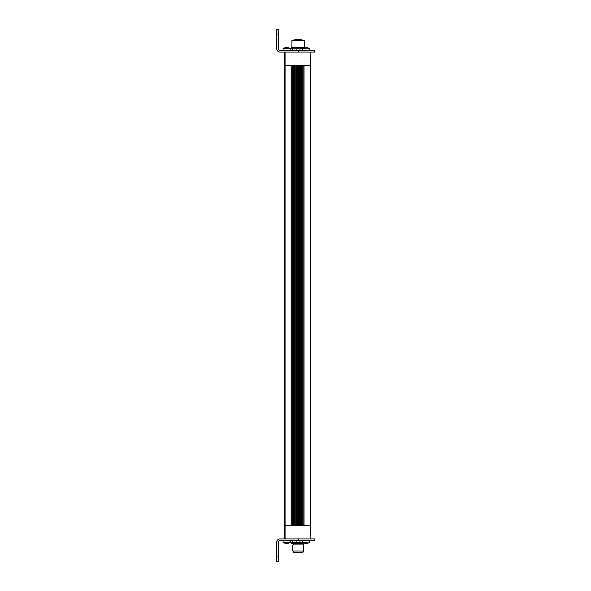 <?xml version="1.0" encoding="UTF-8"?>
<svg xmlns="http://www.w3.org/2000/svg" width="591" height="591" viewBox="0 0 591 591"><rect width="100%" height="100%" fill="white"/><g stroke="black" fill="none" stroke-linecap="round" stroke-linejoin="round"><path stroke-width="0.89" d="M284.773 538.911L284.53 525.392L310.349 525.392L310.349 65.608L284.53 65.608L284.773 52.089M310.105 538.911L314.434 538.911L314.434 540.713L298.654 540.713L298.654 538.911L310.105 538.911L310.349 525.392M285.069 538.911L285.069 52.089M278.368 34.056L278.368 29.55L276.566 29.55L276.566 34.056L278.368 34.056L278.368 48.484A1.803 1.803 0 0 0 280.171 50.287L314.434 50.287L314.434 52.089L310.105 52.089L310.349 65.608M310.105 52.089L280.171 52.089A3.605 3.605 0 0 1 276.566 48.484L276.566 34.056M293.335 551.536L292.796 550.989L303.611 550.989L303.072 551.536M305.288 543.277L291.26 543.417L290.536 542.693M296.904 542.25L296.904 540.772L290.617 540.772L290.469 542.25L302.821 542.664M305.916 543.365L306.36 543.292L305.916 543.365L305.894 542.272L302.245 542.272L302.245 540.713L299.94 540.772L299.94 542.25M296.904 540.772L299.94 540.772M292.213 542.25L292.213 540.772M290.469 542.25L290.469 540.772M305.894 542.272L307.638 542.272M283.059 540.713L283.059 542.272L288.452 542.272M305.791 543.292L304.771 543.292M304.978 543.292L305.998 543.292M298.654 540.713L280.171 540.713A1.803 1.803 0 0 0 278.368 542.516L278.368 556.944L276.566 556.944L276.566 542.516A3.605 3.605 0 0 1 280.171 538.911L298.654 538.911M306.581 543.247L307.076 543.358M286.687 543.365L288.209 543.292M285.468 543.358L285.992 543.247M278.368 561.45L276.566 561.45L278.368 561.45L278.368 556.944M276.566 561.45L276.566 556.944M309.462 50.287L309.462 48.728L302.245 48.728L302.245 50.287L299.94 50.228L299.94 48.75L302.821 48.336M290.277 50.287L290.277 48.728L283.119 48.728M307.276 47.708L304.313 47.708M304.557 47.753L304.535 47.642A5.858 5.858 0 0 0 302.245 48.728M304.557 47.708L305.37 47.708M305.806 47.753L306.67 47.642M286.436 47.708L287.677 47.753M287.906 47.708L285.556 47.642M287.78 47.642L287.108 47.753M276.566 29.55L278.368 29.55M296.896 50.228L296.896 48.75L290.617 48.75L290.476 50.228L299.94 50.228M296.896 48.75L299.94 48.75M292.205 50.228L292.205 48.75M290.476 50.228L290.476 48.75M305.2 47.635L291.26 47.583L290.536 48.307M304.786 47.583L291.895 47.31L291.895 40.461L303.582 40.461M304.513 47.31L304.424 40.365L291.895 40.461M302.939 551.536L302.939 552.437L293.468 552.437L293.468 551.536M296.121 40.365L296.121 39.915L301.898 39.915L301.137 39.464M301.447 39.464L296.431 39.464L296.121 39.915M295.271 40.365L295.463 39.501L296.49 39.464M298.728 39.464L297.798 39.464M296.231 39.464L297.591 39.464M300.376 39.464L300.959 39.464M284.537 525.392L284.537 65.608L284.537 525.392M284.847 65.608L284.847 525.392M284.759 525.392L284.759 65.608L284.759 525.392M284.611 65.608L284.611 525.392M301.831 65.608L301.831 525.392M301.757 65.608L301.757 525.392M299.548 65.608L299.548 525.392M299.482 65.608L299.482 525.392M297.31 65.608L297.31 525.392M297.243 65.608L297.243 525.392M295.138 65.608L295.138 525.392M295.072 65.608L295.072 525.392M293.077 65.608L293.077 525.392M293.018 65.608L293.018 525.392M291.156 65.608L291.156 525.392M304.033 65.608L304.033 525.392M303.937 65.608L303.937 525.392M302.991 525.392L302.991 65.608M302.821 525.392L302.821 65.608M301.927 525.392L301.927 65.608M301.661 65.608L301.661 525.392M300.767 525.392L300.767 65.608M300.597 525.392L300.597 65.608M299.652 525.392L299.652 65.608M299.386 65.608L299.386 525.392M298.558 525.392L298.558 65.608M298.389 525.392L298.389 65.608M297.413 525.392L297.413 65.608M297.147 65.608L297.147 525.392M296.394 525.392L296.394 65.608M296.231 525.392L296.231 65.608M295.241 525.392L295.241 65.608M294.99 65.608L294.99 525.392M294.325 525.392L294.325 65.608M294.17 525.392L294.17 65.608M293.173 525.392L293.173 65.608M292.937 65.608L292.937 525.392M292.375 525.392L292.375 65.608M292.227 525.392L292.227 65.608M291.245 525.392L291.245 65.608M303.006 544.03L293.402 544.03L293.402 543.602L303.006 543.602L303.028 544.119L293.38 544.119L292.796 545.131L292.796 550.989M286.775 543.365L286.834 542.272M298.654 50.287L298.654 52.089M305.288 47.635A5.858 2.32 89.3 0 0 304.38 48.728M286.376 47.635A5.858 1.056 89.4 0 0 285.97 48.728M295.64 39.464L295.64 40.365M294.51 40.365L294.51 39.915L295.271 39.915M303.028 544.119L303.611 545.131L303.611 550.989M307.63 543.232A5.858 5.858 0 0 0 309.462 542.272L309.462 540.713M288.445 543.232A5.858 5.858 0 0 0 290.277 542.272L290.277 540.713M302.245 542.272A5.858 5.858 0 0 0 304.077 543.232M283.059 542.272A5.858 5.858 0 0 0 284.892 543.232M285.054 47.716A5.858 5.858 0 0 0 283.059 48.728L283.059 50.287M309.462 48.728A5.858 5.858 0 0 0 307.157 47.635M290.277 48.728A5.858 5.858 0 0 0 288.282 47.716M301.898 40.365L301.898 39.915M294.51 39.915L294.961 39.464"/></g></svg>
